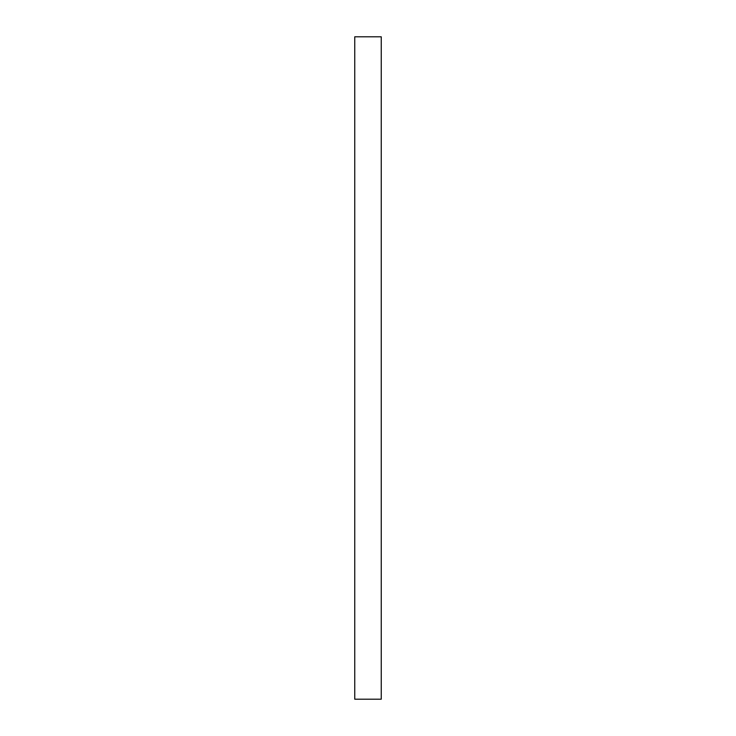 <?xml version="1.0" encoding="UTF-8"?>
<svg xmlns="http://www.w3.org/2000/svg" width="736" height="736" viewBox="0 0 736 736"><rect width="100%" height="100%" fill="white"/><g stroke="black" fill="none" stroke-linecap="round" stroke-linejoin="round"><path stroke-width="1.1" d="M381.248 36.8L354.752 36.8L354.752 699.2L381.248 699.2L381.248 36.8"/></g></svg>
